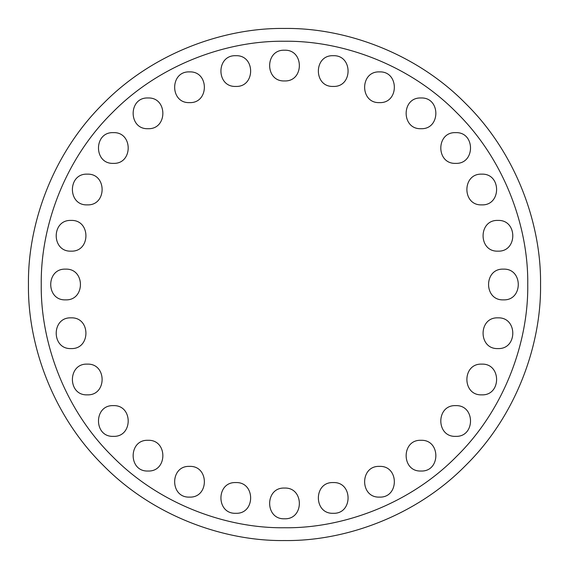 <?xml version="1.0" encoding="UTF-8"?>
<svg xmlns="http://www.w3.org/2000/svg" width="569" height="569" viewBox="0 0 569 569"><rect width="100%" height="100%" fill="white"/><g stroke="black" fill="none" stroke-linecap="round" stroke-linejoin="round"><path stroke-width="0.85" d="M284.5 540.55C344.544 541.375 415.505 516.481 465.556 465.556C516.481 415.505 541.375 344.544 540.55 284.5C541.375 224.456 516.481 153.495 465.556 103.444C415.505 52.519 344.544 27.625 284.5 28.45C224.456 27.625 153.495 52.519 103.444 103.444C52.519 153.495 27.625 224.456 28.45 284.5C27.625 344.544 52.519 415.505 103.444 465.556C153.495 516.481 224.456 541.375 284.5 540.55M284.5 41.253C227.458 40.47 160.045 64.112 112.498 112.498C64.112 160.045 40.47 227.458 41.253 284.5C40.47 341.542 64.112 408.955 112.498 456.502C160.045 504.888 227.458 528.53 284.5 527.748C341.542 528.53 408.955 504.888 456.502 456.502C504.888 408.955 528.53 341.542 527.748 284.5C528.53 227.458 504.888 160.045 456.502 112.498C408.955 64.112 341.542 40.47 284.5 41.253C227.458 40.47 160.045 64.112 112.498 112.498C64.112 160.045 40.47 227.458 41.253 284.5C40.47 341.542 64.112 408.955 112.498 456.502C160.045 504.888 227.458 528.53 284.5 527.748C341.542 528.53 408.955 504.888 456.502 456.502C504.888 408.955 528.53 341.542 527.748 284.5C528.53 227.458 504.888 160.045 456.502 112.498C408.955 64.112 341.542 40.47 284.5 41.253C227.458 40.47 160.045 64.112 112.498 112.498C64.112 160.045 40.47 227.458 41.253 284.5C40.47 341.542 64.112 408.955 112.498 456.502C160.045 504.888 227.458 528.53 284.5 527.748C341.542 528.53 408.955 504.888 456.502 456.502C504.888 408.955 528.53 341.542 527.748 284.5C528.53 227.458 504.888 160.045 456.502 112.498C408.955 64.112 341.542 40.47 284.5 41.253M379.487 466.381C359.679 465.534 359.679 497.946 379.487 497.107C399.296 497.946 399.296 465.534 379.487 466.381M420.996 440.299C401.188 439.453 401.188 471.865 420.996 471.025C440.804 471.865 440.804 439.453 420.996 440.299M455.662 405.633C435.847 404.787 435.847 437.205 455.662 436.359C475.471 437.205 475.471 404.787 455.662 405.633M481.744 364.124C461.928 363.278 461.928 395.697 481.744 394.85C501.552 395.697 501.552 363.278 481.744 364.124M497.932 317.851C478.124 317.011 478.124 349.423 497.932 348.577C517.747 349.423 517.747 317.011 497.932 317.851M503.423 269.137C483.614 268.291 483.614 300.709 503.423 299.863C523.231 300.709 523.231 268.291 503.423 269.137M497.932 220.423C478.124 219.577 478.124 251.989 497.932 251.149C517.747 251.989 517.747 219.577 497.932 220.423M481.744 174.15C461.928 173.303 461.928 205.722 481.744 204.876C501.552 205.722 501.552 173.303 481.744 174.15M455.662 132.641C435.847 131.795 435.847 164.213 455.662 163.367C475.471 164.213 475.471 131.795 455.662 132.641M420.996 97.975C401.188 97.135 401.188 129.547 420.996 128.701C440.804 129.547 440.804 97.135 420.996 97.975M379.487 71.893C359.679 71.054 359.679 103.466 379.487 102.619C399.296 103.466 399.296 71.054 379.487 71.893M333.214 55.705C313.405 54.859 313.405 87.27 333.214 86.431C353.029 87.27 353.029 54.859 333.214 55.705M284.5 50.214C264.692 49.368 264.692 81.787 284.5 80.94C304.308 81.787 304.308 49.368 284.5 50.214M235.786 55.705C215.971 54.859 215.971 87.27 235.786 86.431C255.595 87.27 255.595 54.859 235.786 55.705M189.513 71.893C169.704 71.054 169.704 103.466 189.513 102.619C209.321 103.466 209.321 71.054 189.513 71.893M148.004 97.975C128.196 97.135 128.196 129.547 148.004 128.701C167.812 129.547 167.812 97.135 148.004 97.975M113.338 132.641C93.529 131.795 93.529 164.213 113.338 163.367C133.153 164.213 133.153 131.795 113.338 132.641M87.256 174.15C67.448 173.303 67.448 205.722 87.256 204.876C107.072 205.722 107.072 173.303 87.256 174.15M71.068 220.423C51.253 219.577 51.253 251.989 71.068 251.149C90.876 251.989 90.876 219.577 71.068 220.423M65.577 269.137C45.769 268.291 45.769 300.709 65.577 299.863C85.386 300.709 85.386 268.291 65.577 269.137M71.068 317.851C51.253 317.011 51.253 349.423 71.068 348.577C90.876 349.423 90.876 317.011 71.068 317.851M87.256 364.124C67.448 363.278 67.448 395.697 87.256 394.85C107.072 395.697 107.072 363.278 87.256 364.124M113.338 405.633C93.529 404.787 93.529 437.205 113.338 436.359C133.153 437.205 133.153 404.787 113.338 405.633M148.004 440.299C128.196 439.453 128.196 471.865 148.004 471.025C167.812 471.865 167.812 439.453 148.004 440.299M189.513 466.381C169.704 465.534 169.704 497.946 189.513 497.107C209.321 497.946 209.321 465.534 189.513 466.381M235.786 482.569C215.971 481.73 215.971 514.141 235.786 513.295C255.595 514.141 255.595 481.73 235.786 482.569M333.214 482.569C313.405 481.73 313.405 514.141 333.214 513.295C353.029 514.141 353.029 481.73 333.214 482.569M284.5 488.06C264.692 487.213 264.692 519.632 284.5 518.786C304.308 519.632 304.308 487.213 284.5 488.06"/></g></svg>
